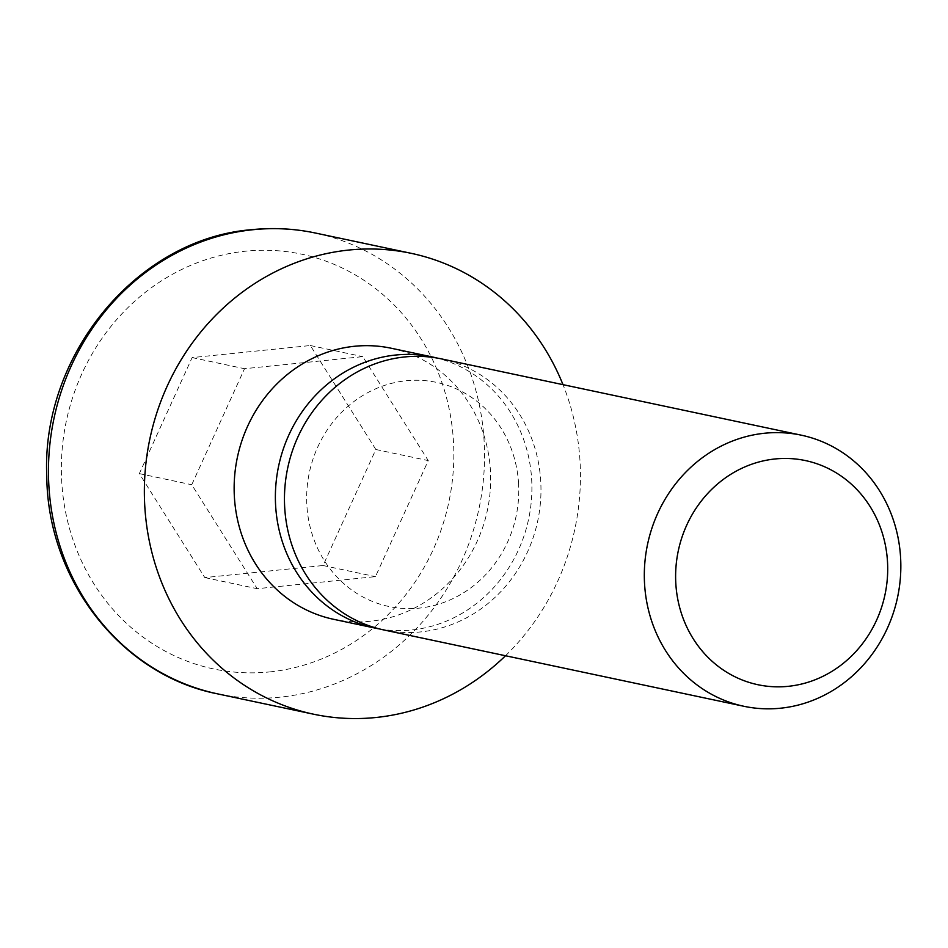 <?xml version="1.0" encoding="UTF-8"?>
<svg xmlns="http://www.w3.org/2000/svg" width="948" height="948" viewBox="0 0 948 948"><rect width="100%" height="100%" fill="white"/><g stroke="black" fill="none" stroke-linecap="round" stroke-linejoin="round"><path stroke-width="0.71" stroke-dasharray="4.74 3.56" d="M505.521 655.743A235.542 217.234 102 0 0 580.034 461.569A235.542 217.234 102 0 0 562.994 384.663M383.987 629.982A138.562 127.779 102 0 0 540.739 481.371A138.562 127.779 102 0 0 441.448 358.889M379.461 628.927A138.562 127.779 102 0 0 531.662 479.451A138.562 127.779 102 0 0 436.886 358.024M518.568 483.634A114.554 105.655 102 0 0 406.159 380.764A114.554 105.655 102 0 0 306.868 505.237A114.554 105.655 102 0 0 419.265 608.118A114.554 105.655 102 0 0 518.568 483.634M391.133 348.224A138.562 127.779 -78 0 1 490.424 470.718A138.562 127.779 -78 0 1 333.672 619.317M375.846 449.494L310.375 345.534L192.124 357.597L139.332 473.621L204.804 577.581L323.067 565.518L375.846 449.494L428.259 460.598L375.467 576.621L257.216 588.696L191.745 484.736L244.525 368.701L362.788 356.638L428.259 460.598M323.067 565.518L375.467 576.621M310.375 345.534L362.788 356.638M192.124 357.597L244.525 368.701M139.332 473.621L191.745 484.736M204.804 577.581L257.216 588.696M217.661 693.877A235.542 217.234 102 0 0 279.98 697.183A235.542 217.234 102 0 0 484.132 441.235A235.542 217.234 102 0 0 315.352 233.018M269.718 671.919A211.997 195.501 102 0 0 453.464 441.567A211.997 195.501 102 0 0 245.461 251.196A211.997 195.501 102 0 0 61.727 481.537A211.997 195.501 102 0 0 269.718 671.919"/><path stroke-width="1.42" d="M562.994 384.663A235.542 217.234 102 0 0 411.254 253.341A235.542 217.234 102 0 0 144.771 505.983A235.542 217.234 102 0 0 313.563 714.2A235.542 217.234 102 0 0 505.521 655.743M900.6 557.661A138.562 127.779 102 0 0 801.309 435.179A138.562 127.779 102 0 0 644.557 583.778A138.562 127.779 102 0 0 743.848 706.272A138.562 127.779 102 0 0 900.6 557.661M887.506 561.844A114.554 105.655 102 0 0 775.109 458.962A114.554 105.655 102 0 0 675.817 583.447A114.554 105.655 102 0 0 788.215 686.328A114.554 105.655 102 0 0 887.506 561.844M801.309 435.179L441.448 358.889A138.562 127.779 102 0 0 284.696 507.5A138.562 127.779 102 0 0 383.987 629.982L743.848 706.272M436.886 358.024A138.562 127.779 102 0 0 432.371 356.969A138.562 127.779 102 0 0 275.619 505.58A138.562 127.779 102 0 0 374.91 628.062A138.562 127.779 102 0 0 379.461 628.927M374.91 628.062L333.672 619.317A138.562 127.779 -78 0 1 234.381 496.835A138.562 127.779 -78 0 1 391.133 348.224L432.371 356.969M315.352 233.018A235.542 217.234 102 0 0 253.021 229.712A235.542 217.234 102 0 0 48.869 485.649A235.542 217.234 102 0 0 217.661 693.877C121.593 675.296 47.495 580.449 46.772 476.169C41.226 354.742 137.578 238.446 251.978 229.653C273.344 227.484 294.461 228.61 315.352 233.018L411.254 253.341M217.661 693.877L313.563 714.2"/></g></svg>
